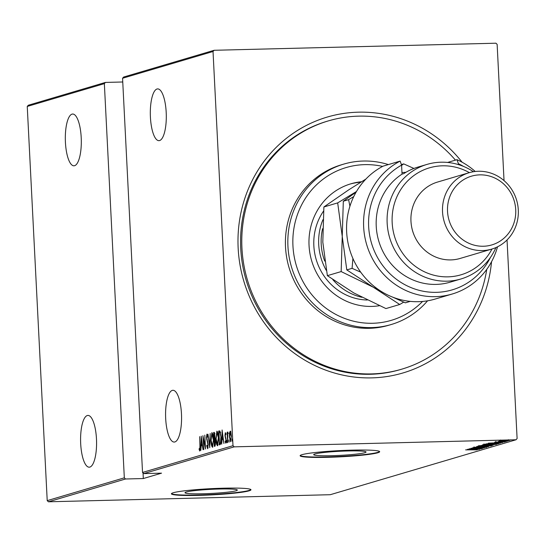 <?xml version="1.0" encoding="UTF-8"?>
<svg xmlns="http://www.w3.org/2000/svg" width="545" height="545" viewBox="0 0 545 545"><rect width="100%" height="100%" fill="white"/><g stroke="black" fill="none" stroke-linecap="round" stroke-linejoin="round"><path stroke-width="0.82" d="M491.542 261.723A133.43 126.508 -106.5 0 1 371.792 377.876A133.43 126.508 -106.5 0 1 238.158 248.22A133.43 126.508 -106.5 0 1 358.331 112.181A133.43 126.508 -106.5 0 1 462.119 162.219M455.443 160.121A129.451 122.734 73.5 0 0 358.535 116.146A129.451 122.734 73.5 0 0 328.349 120.895L327.136 121.256A129.451 122.734 73.5 0 0 242.505 264.488A129.451 122.734 73.5 0 0 370.375 374.272A129.451 122.734 73.5 0 0 400.561 369.524L401.774 369.163A129.451 122.734 73.5 0 0 486.76 269.359M203.183 493.756A26.208 2.057 177.1 0 0 237.341 490.071A26.208 2.057 177.1 0 0 219.158 489.029A26.208 2.057 177.1 0 0 184.993 492.721A26.208 2.057 177.1 0 0 203.183 493.756M331.885 455.695A26.208 2.057 177.1 0 0 366.049 452.003A26.208 2.057 177.1 0 0 347.867 450.967A26.208 2.057 177.1 0 0 313.702 454.653A26.208 2.057 177.1 0 0 331.885 455.695M327.756 457.316A39.833 3.127 177.1 0 0 379.674 451.71A39.833 3.127 177.1 0 0 352.036 450.136A39.833 3.127 177.1 0 0 300.118 455.743A39.833 3.127 177.1 0 0 327.756 457.316M300.186 455.538A39.833 3.127 177.1 0 0 327.736 456.921A39.833 3.127 177.1 0 0 379.586 451.519M199.048 495.385A39.833 3.127 177.1 0 0 250.966 489.778A39.833 3.127 177.1 0 0 223.334 488.197A39.833 3.127 177.1 0 0 171.409 493.804A39.833 3.127 177.1 0 0 199.048 495.385M171.477 493.606A39.833 3.127 177.1 0 0 199.027 494.983A39.833 3.127 177.1 0 0 250.877 489.58M172.268 390.397A25.887 7.977 88.6 0 1 172.922 390.288A25.887 7.977 88.6 0 1 181.512 414.902A25.887 7.977 88.6 0 1 174.877 441.947A25.887 7.977 88.6 0 1 174.223 442.056A25.887 7.977 88.6 0 1 165.632 417.443A25.887 7.977 88.6 0 1 172.268 390.397M87.275 415.535A25.887 7.977 88.6 0 1 87.929 415.426A25.887 7.977 88.6 0 1 96.52 440.04A25.887 7.977 88.6 0 1 89.884 467.085A25.887 7.977 88.6 0 1 89.23 467.188A25.887 7.977 88.6 0 1 80.64 442.574A25.887 7.977 88.6 0 1 87.275 415.535M72.008 114.143A25.887 7.977 88.6 0 1 72.662 114.034A25.887 7.977 88.6 0 1 81.253 138.648A25.887 7.977 88.6 0 1 74.617 165.694A25.887 7.977 88.6 0 1 73.963 165.803A25.887 7.977 88.6 0 1 65.373 141.189A25.887 7.977 88.6 0 1 72.008 114.143M157.001 89.005A25.887 7.977 88.6 0 1 157.655 88.903A25.887 7.977 88.6 0 1 166.245 113.51A25.887 7.977 88.6 0 1 159.61 140.555A25.887 7.977 88.6 0 1 158.956 140.665A25.887 7.977 88.6 0 1 150.365 116.051A25.887 7.977 88.6 0 1 157.001 89.005M232.047 440.149L232.211 438.929L232.327 441.239L232.047 440.149L232.49 440.135M228.777 441.116L228.941 439.897L229.057 442.206L228.777 441.116L229.22 441.103M226.761 441.709L226.924 440.489L227.04 442.806L226.761 441.709L227.204 441.702M222.081 430.005L223.927 443.541L223.116 439.27L222.053 439.583L221.692 444.202L222.135 429.998M216.971 431.197L216.815 431.197C217.83 432.096 218.395 434.399 218.504 438.098L217.571 445.783C216.569 444.87 216.011 442.588 215.895 438.936L216.903 431.19M211.957 432.675L211.801 432.682C212.816 433.582 213.381 435.877 213.497 439.577L212.564 447.268C211.555 446.355 210.997 444.073 210.881 440.421L211.889 432.669M207.652 448.719L206.739 445.912L206.916 445.142L207.584 447.295L207.952 444.795L206.48 437.54L206.916 434.127L207.686 436.279L207.522 437.199L206.964 435.557L206.691 437.417L208.17 444.754L207.604 448.726M206.977 435.557L207.74 435.537M201.214 436.177L203.06 449.714L202.25 445.442L201.187 445.756L200.826 450.374L201.269 436.17M199.817 451.035L199.129 449.611L199.204 448.508L199.763 449.605L199.933 445.926L199.688 436.627L200.158 446.001L199.777 451.035M199.586 449.455L200.233 449.598M203.823 449.489L202.897 435.673L205.145 446.117L204.804 435.108L205.513 448.991L203.265 438.575L203.823 449.489M209.757 447.731L207.965 434.174L209.648 445.054L210.2 433.513L209.757 447.731M214.301 432.355L215.609 442.002L215.009 446.178L214.335 446.382L213.633 432.498L214.219 432.342M220.132 444.666L219.349 444.897L218.647 431.02L219.982 431.129L221.079 437.519C221.365 441.143 221.052 443.521 220.132 444.666M225.344 432.662L225.875 433.956L225.766 434.876L225.364 433.909L225.167 435.353L226.182 440.081L225.78 443.174L225.174 441.961L225.276 440.98L225.712 441.934L225.971 440.197L224.956 435.462L225.33 432.662M225.855 433.895L225.364 433.909M227.633 442.451L227.115 432.308L227.408 433.731L227.817 431.919L227.633 442.451M227.98 433.316L228.607 433.152M230.228 431.238L230.91 432.696L231.353 436.232L230.637 441.743L229.391 436.811L229.465 433.132L230.174 431.231M143.035 472.931L143.321 478.544L125.52 478.994L48.416 501.795L330.25 494.71L516.026 439.767L234.186 446.852L143.73 473.605L142.531 472.447L232.994 445.694L213.027 51.502L122.564 78.255L123.64 77.043L214.103 50.29L495.936 43.205L497.135 44.363L504.036 180.606M142.531 472.447L122.564 78.255M507.041 239.964L517.103 438.555L516.026 439.767M48.416 501.795L47.217 500.637L27.25 106.445L28.326 105.233L105.43 82.424L104.354 83.644L124.321 477.829L125.52 478.994M47.217 500.637L124.321 477.829M104.354 83.644L27.25 106.445M122.754 81.988L105.43 82.424M143.321 478.544L161.538 473.162L143.73 473.605M500.378 440.932L499.499 440.762L501.816 440.51L509.527 440.51L500.365 440.626M498.362 441.375L506.578 441.334L498.328 441.368M495.875 442.05L504.67 441.947L494.697 442.179L497.251 442.022L495.855 442.165L495.814 441.375M503.471 441.975L503.471 441.164M498.852 443.426L498.076 443.848L484.818 444.182L493.688 443.398L499.084 443.501M493.062 445.333L479.804 445.667L490.772 444.993L493.062 445.333L493.048 444.979M488.49 446.682L474.136 447.343L485.963 446.743L476.371 446.682L488.483 446.668M482.55 448.44L469.075 448.842L481.215 448.079L470.982 448.276L484.239 447.942L472.12 448.705L482.55 448.44M477.522 449.652L465.641 449.857L476.725 449.843L475.84 449.829L477.522 449.652L477.515 448.842M467.385 449.339L481.787 448.664L475.887 449.257L479.552 449.325L467.385 449.339M485.343 447.336L472.767 447.656L486.699 447.309L482.584 447.554L485.343 447.336L485.357 446.519M474.096 447.506L474.014 446.859M483.388 446.416L477.652 446.212L485.942 445.64L491.61 445.851L483.388 446.355M488.402 444.931L482.666 444.727L490.95 444.161L496.624 444.373L488.395 444.87M488.252 443.167L502.654 442.492L496.754 443.092L500.419 443.153L488.252 443.167M504.609 441.661L505.93 441.573L504.602 441.552M506.625 441.069L507.947 440.973L506.618 440.953M509.888 440.101L511.217 440.013L509.888 439.985M214.103 50.29L213.027 51.502M232.994 445.694L234.186 446.852M475.478 449.012L469.967 449.264L475.478 448.957M485.718 445.647L478.919 446.232L478.878 445.435M479.014 446.008L483.599 446.348L490.241 445.892L490.316 445.033M490.241 445.892L485.718 445.708M481.678 445.333L485.636 445.456L485.922 444.536M484.144 445.217L481.685 445.476M485.779 445.415L484.151 445.272M487.748 445.136L491.924 445.299L492.435 445.115L492.394 444.325M490.548 444.999L487.755 445.245M492.244 445.204L490.555 445.054M490.732 444.168L483.933 444.747L483.892 443.957M484.028 444.522L488.613 444.87L495.255 444.407L495.33 443.548M495.255 444.407L490.732 444.223M498.055 443.378L498.076 443.848M486.399 444.086L497.619 443.528L486.385 443.814M497.612 443.364L497.231 443.732M496.345 442.84L490.834 443.092L496.345 442.785M505.304 440.353L500.61 440.776L500.569 439.985M500.678 440.592L508.335 440.537L508.376 439.699M508.335 440.537L505.31 440.408M200.131 450.415L199.886 449.605M199.702 449.598L199.129 449.611M201.711 445.599L201.745 444.284M202.311 444.046L201.371 438.841L201.228 444.298L202.324 444.175M201.228 444.298L202.066 444.052M207.965 448.16L207.74 447.288M208.115 447.281L207.584 447.295M207.08 439.604L206.725 439.617M207.25 435.55L207.352 434.781M207.543 435.544L206.998 435.557M211.903 434.099L212.271 432.934M212.857 446.989L212.393 445.858M212.741 434.072L211.998 434.099M213.279 439.638L211.882 434.099L211.099 440.346L212.482 445.844L213.497 439.638M212.707 434.072L211.882 434.099M215.084 446.151L215.016 444.877M214.75 439.645L214.682 438.296M214.458 433.759L214.389 432.478L213.633 432.498M215.588 439.699L215.125 439.672M214.485 444.89L215.541 444.781L214.805 444.795L215.391 442.07L214.832 439.72L214.369 439.686L214.805 444.795M214.151 438.309L214.989 438.262L214.294 438.262L214.846 435.659L213.926 433.861L214.294 438.262M214.873 433.752L214.355 433.766M215.05 433.738L214.219 433.772M215.336 439.706L214.369 439.686M218.511 438.153L216.896 432.621L217.285 431.456M217.871 445.51L217.407 444.373L218.286 438.16M218.116 444.345L217.489 444.366L216.113 438.868L216.896 432.621L217.721 432.587L217.012 432.614M220.098 444.679L220.03 443.398M219.465 432.267L219.403 431L218.647 431.02M219.403 431L219.744 430.897M220.677 432.464L219.873 432.308M220.473 432.464L218.933 432.376L219.492 443.412L221.256 442.738M221.079 437.574L219.921 432.485L219.117 432.321M220.977 442.744L220.5 442.751L220.861 437.581M219.492 443.412L220.5 442.751M222.578 439.427L222.612 438.112M223.178 437.873L222.237 432.669L222.094 438.126L223.191 438.003M222.094 438.126L222.932 437.88M226.08 442.533L225.93 441.941L225.174 441.961M225.957 438.282L225.514 438.289M225.507 436.995L225.119 437.001M225.712 433.902L225.753 433.493M229.813 433.125L229.465 433.132M230.228 433.112L230.862 431.224M230.951 441.382L230.644 440.496M231.135 436.3L230.167 432.485L229.609 436.749L230.576 440.496L231.353 436.293M230.971 432.464L230.167 432.485M230.855 432.471L230.249 432.485M382.604 166.416A79.659 75.53 73.5 0 0 364.687 164.638A79.659 75.53 73.5 0 0 292.944 245.856A79.659 75.53 73.5 0 0 372.726 323.267A79.659 75.53 73.5 0 0 422.545 301.453M427.566 300.813A83.644 79.304 -106.5 0 1 391.215 324.52A83.644 79.304 -106.5 0 1 371.71 327.593A83.644 79.304 -106.5 0 1 289.082 256.654A83.644 79.304 -106.5 0 1 343.772 164.1A83.644 79.304 -106.5 0 1 363.27 161.034A83.644 79.304 -106.5 0 1 388.367 164.583M323.505 211.147A55.76 52.872 73.5 0 0 319.82 268.78A55.76 52.872 73.5 0 0 367.282 300.016M360.824 182.18A62.73 59.48 73.5 0 0 350.006 184.074M379.429 305.711A62.73 59.48 -106.5 0 1 371.867 306.413A62.73 59.48 -106.5 0 1 309.901 253.207A62.73 59.48 -106.5 0 1 350.912 183.794A62.73 59.48 -106.5 0 1 361.539 181.737M328.349 120.895A129.451 122.734 73.5 0 0 243.717 264.127A129.451 122.734 73.5 0 0 371.595 373.911A129.451 122.734 73.5 0 0 401.774 369.163M343.772 164.1L341.34 164.822A83.644 79.304 73.5 0 0 286.656 257.369A83.644 79.304 73.5 0 0 369.278 328.308A83.644 79.304 73.5 0 0 388.783 325.236L391.215 324.52M322.586 228.716A53.771 50.985 73.5 0 0 324.711 261.075M361.928 297.311A55.76 52.872 -106.5 0 1 332.804 279.626M326.305 270.422A55.76 52.872 -106.5 0 1 322.906 219.764M383.149 166.13A71.695 67.975 73.5 0 0 348.998 247.198A71.695 67.975 73.5 0 0 418.465 301.685A71.695 67.975 73.5 0 0 435.176 299.055L452.18 294.028A71.695 67.975 -106.5 0 1 368.754 250.673A71.695 67.975 -106.5 0 1 400.146 161.102L383.149 166.13M469.388 172.642A55.76 52.872 73.5 0 0 442.39 165.809A55.76 52.872 73.5 0 0 392.168 222.66A55.76 52.872 73.5 0 0 448.01 276.846A55.76 52.872 73.5 0 0 491.978 249.031M495.916 247.573A59.746 56.646 -106.5 0 1 460.934 278.979A59.746 56.646 -106.5 0 1 447.002 281.172A59.746 56.646 -106.5 0 1 387.979 230.501A59.746 56.646 -106.5 0 1 427.042 164.392A59.746 56.646 -106.5 0 1 440.973 162.206A59.746 56.646 -106.5 0 1 473.482 171.723M469.116 172.717L437.546 182.057A39.833 37.762 73.5 0 0 411.509 226.127A39.833 37.762 73.5 0 0 450.851 259.911A39.833 37.762 73.5 0 0 460.137 258.446L491.706 249.106A39.833 37.762 -106.5 0 1 482.42 250.571A39.833 37.762 -106.5 0 1 443.078 216.794A39.833 37.762 -106.5 0 1 469.116 172.717A39.833 37.762 -106.5 0 1 478.401 171.259A39.833 37.762 -106.5 0 1 517.75 205.036A39.833 37.762 -106.5 0 1 491.706 249.106M483.435 246.245A35.847 33.988 73.5 0 0 515.72 209.696A35.847 33.988 73.5 0 0 479.818 174.863A35.847 33.988 73.5 0 0 447.534 211.412A35.847 33.988 73.5 0 0 483.435 246.245M400.146 161.102L401.583 165.135L402.04 174.121A59.746 56.646 73.5 0 0 378.952 241.694A59.746 56.646 73.5 0 0 436.075 284.401A59.746 56.646 73.5 0 0 450 282.215L460.934 278.979M463.454 166.389A67.709 64.201 73.5 0 0 458.406 163.704L456.969 159.671L447.615 162.444M456.969 159.671A71.695 67.975 -106.5 0 1 475.226 171.477M497.51 246.824A71.695 67.975 -106.5 0 1 452.18 294.028M401.583 165.135A67.709 64.201 73.5 0 0 388.251 272.044A67.709 64.201 73.5 0 0 490.398 257.506M458.447 164.604L458.406 163.704M402.04 174.121L403.859 173.583A59.746 56.646 -106.5 0 1 417.933 167.09L427.042 164.392M411.666 226.993A35.847 33.988 73.5 0 0 413.975 234.813M356.464 191.52L337.682 202.89L342.24 236.401L341.163 271.58L373.257 287.201L399.723 304.491L403.716 302.114M399.723 304.491L385.928 308.572L353.834 292.951L327.368 275.661L322.81 242.15L323.887 206.971L348.616 189.919L365.906 179.053M337.682 202.89L323.887 206.971M341.163 271.58L327.368 275.661M410.262 301.378L405.357 302.829L392.747 297.168M382.174 291.991L373.257 287.201L346.797 269.911L342.24 236.401L343.316 201.228L356.096 192.147M405.943 172.295A59.746 56.646 73.5 0 0 401.965 172.615M352.901 258.459L352.09 268.344L360.708 272.166M413.928 168.446L403.688 163.888L401.597 165.414M353.739 196.602L348.609 199.661L349.924 206.228M348.609 199.661L343.316 201.228M403.688 163.888L401.386 164.57M352.09 268.344L346.797 269.911M207.638 441.368L207.229 441.382M220.548 443.303L219.785 443.323M497.646 443.548L497.605 442.758M199.736 449.611L200.499 449.591M214.594 439.645L215.35 439.624M217.414 444.373L218.177 444.352M219.424 432.274L220.18 432.253M225.378 433.909L226.134 433.888"/></g></svg>
